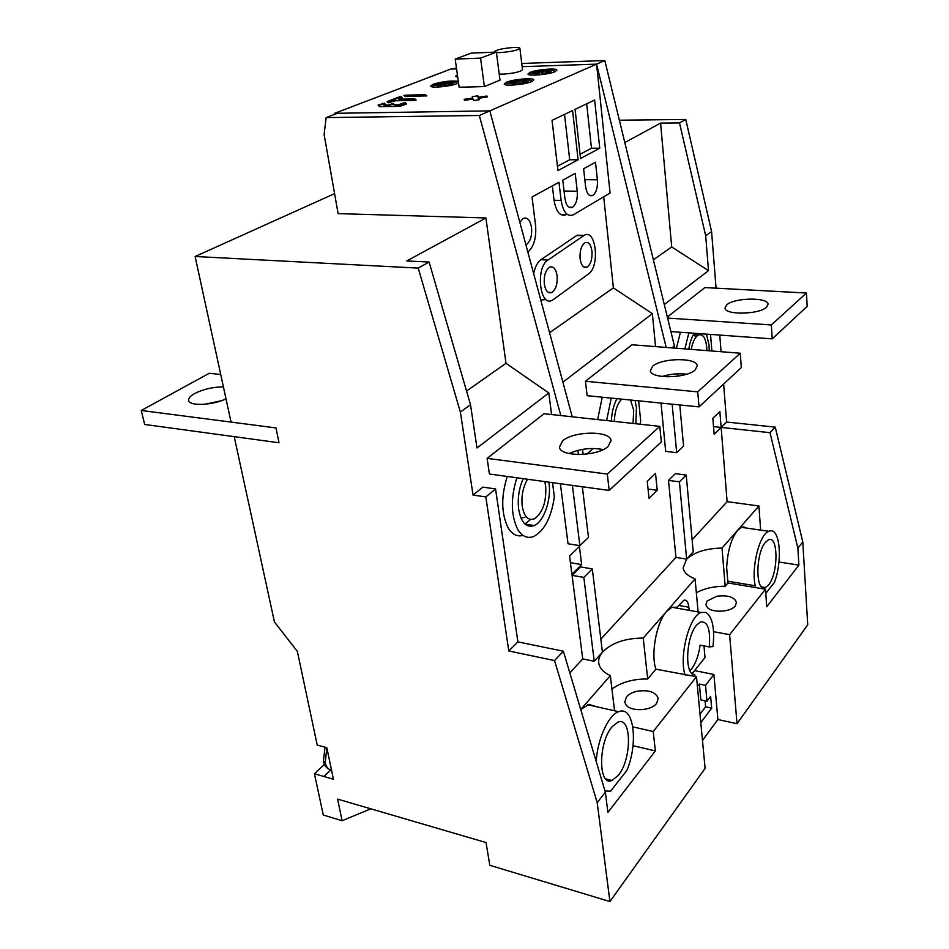 <?xml version="1.0" encoding="UTF-8"?>
<svg xmlns="http://www.w3.org/2000/svg" width="949" height="949" viewBox="0 0 949 949"><rect width="100%" height="100%" fill="white"/><g stroke="black" fill="none" stroke-linecap="round" stroke-linejoin="round"><path stroke-width="1.42" d="M670.896 331.581L772.225 338.852L771.335 324.961L667.598 318.069M772.225 338.852L807.184 306.349L806.46 293.027L704.929 287.571L667.349 317.049M740.683 313.241L753.221 312.233M806.46 293.027L771.335 324.961M726.697 304.843L724.989 308.045C724.87 315.198 759.247 314.594 766.543 307.227L768.073 304.202C767.943 297.037 734.336 297.642 726.697 304.843M699.045 406.884L587.134 395.686L585.45 381.273L697.752 391.854L699.045 406.884L741.311 367.583L740.256 353.218L697.752 391.854M740.256 353.218L631.998 344.772L585.45 381.273M662.153 376.492C670.16 374.036 678.345 373.265 686.708 374.191M652.639 366.255L650.35 370.656C650.516 379.054 686.518 378.556 695.202 369.908L697.242 365.745C696.827 357.31 661.726 357.809 652.639 366.255M609.175 490.431L489.423 474.014L487.122 458.367L607.313 474.073L609.175 490.431L661.311 441.961L659.792 426.362L607.313 474.073M659.792 426.362L544.062 413.728L487.122 458.367M569.092 453.551C580.029 448.723 591.393 447.394 603.184 449.553M562.615 440.905L559.447 447.157C560.064 457.133 597.74 456.623 608.167 446.362L611.014 440.455C610.136 430.443 573.516 430.905 562.615 440.905M560.823 415.555L479.328 115.481L326.148 117.605L324.119 134.521L338.117 213.62L485.924 217.962L406.777 260.951L429.114 262.043L418.212 268.104L195.114 256.503L231.058 422.103L275.981 427.916L279.018 442.756L144.651 424.464L141.271 410.478L231.058 422.091M204.676 404.274L221.105 400.798M141.271 410.478L209.278 373.277L220.726 374.511M223.418 386.895C212.908 386.943 203.288 389.173 194.581 393.574C190.18 396.077 188.222 398.426 188.709 400.597C189.563 406.386 213.039 405.306 226.004 398.817M723.624 384.037L726.626 422.044L775.25 427.133L802.783 541.926L807.729 624.798L737.017 723.719L729.627 634.679L765.487 589.21L766.733 606.767L798.904 565.13L778.987 562.033M619.353 120.203L685.759 119.455L711.584 231.52L716.056 288.176M719.757 335.08L721.074 351.723M195.114 256.503L334.582 193.643M279.018 442.756L234.213 436.659L274.427 621.927L297.345 651.358L317.227 745.095L326.824 747.693L333.431 779.259L314.427 773.767L323.301 815.037L342.114 820.719L370.81 808.821M711.584 231.52L705.688 235.767L708.5 270.643L671.702 246.942L660.575 123.109L679.52 122.919L685.759 119.455M660.575 123.109L624.81 142.54M572.211 416.801L489.838 110.879L596.589 64.141L522.152 66.667L596.589 64.141L666.174 347.429M655.545 346.61L652.366 313.644L613.398 287.891L549.578 332.719M603.694 196.834L613.398 287.891M456.433 67.854L453.444 68.992L456.576 68.886L450.716 69.087L334.606 113.322L489.838 110.879L337.488 113.275L326.148 117.605M671.975 347.892L674.383 345.899L604.81 60.546L596.589 64.141L610.088 193.05L573.386 214.759C567.288 217.096 563.196 212.315 561.12 200.417L558.973 182.244L532.009 197.001L535.568 225.316C536.517 237.784 533.943 246.704 527.858 252.078M708.5 270.643L664.3 304.51M671.702 246.942L653.398 259.801M551.571 414.547L548.819 392.969L476.991 447.987L470.526 404.748L460.36 412.056L473.041 495.058L482.839 487.122L495.556 488.937L485.829 496.932L473.041 495.058M571.891 574.204L569.566 556.007L579.412 546.541L581.654 564.596L571.891 574.204M649.021 498.355L647.265 481.333L655.522 473.397L657.218 490.301L649.021 498.355M760.635 530.1L758.903 505.971L727.124 501.665L721.133 427.441L714.158 434.298L712.829 418.319L719.852 411.569L721.133 427.441L726.626 422.044M667.005 375.187L667.159 376.848M672.153 404.191L676.684 452.685L665.676 451.368L661.014 403.076M652.366 313.644L562.887 382.186M572.401 485.39L579.886 545.663L568.036 543.753L560.385 483.741M593.101 448.486L586.897 454.073M583.149 454.429L582.544 449.375M507.252 476.457C500.965 496.541 501.238 513.634 508.083 527.727C512.152 534.417 517.122 536.98 523.006 535.402M602.247 397.192L597.645 419.577M680.421 332.269L676.4 348.236M677.278 373.859L677.906 376.172M577.917 450.36L578.427 454.559M582.33 486.754L588.487 537.407L579.886 545.663M560.468 214.391L566.399 214.569C560.266 216.894 556.15 212.137 554.05 200.275L552.33 185.874M582.757 235.364L577.206 235.174L540.918 259.706C537.466 262.232 535.058 266.894 533.682 273.703M540.764 300.026L545.533 299.611M553.469 299.481L552.555 300.05C539.922 308.188 535.129 267.737 548 260.038L584.11 235.411C595.96 227.807 600.207 266.491 588.499 273.953L553.469 299.481M557.099 275.756C555.865 268.662 553.303 265.827 549.424 267.25C545.473 270.358 543.765 275.957 544.311 284.036C545.568 291.07 548.107 293.882 551.927 292.482C555.889 289.409 557.621 283.834 557.099 275.756M591.962 251.141C590.847 244.237 588.487 241.437 584.892 242.742C581.239 245.649 579.649 250.999 580.112 258.78C581.251 265.637 583.599 268.425 587.134 267.144C590.8 264.261 592.413 258.923 591.962 251.141M479.328 115.481L489.838 110.879M548.819 392.969L506.007 363.313L466.54 391.035M485.924 217.962L506.007 363.313M470.526 404.748L429.114 262.043M418.212 268.104L460.36 412.056M485.829 496.932L508.794 650.967L554.536 660.575L597.194 802.593L609.922 901.55L489.803 865.298L486.042 842.558L337.583 799.094L342.114 820.719M632.829 726.851L653.232 731.537L655.356 750.967L607.894 812.391L605.367 792.237L563.374 651.228L517.893 641.88L495.556 488.937M517.893 641.88L508.794 650.967M554.536 660.575L563.374 651.228M605.367 792.237L597.194 802.593M758.903 505.971L722.023 548.095C706.21 548.38 694.407 552.069 686.625 559.151L683.138 567.953C683.944 572.472 687.918 576.114 695.071 578.866L643.244 638.06C625.569 638.167 612.152 642.687 602.971 651.607L594.228 661.263L582.722 658.891L569.839 672.912M580.729 709.508L610.337 675.641C603.623 672.473 599.768 668.393 598.807 663.434C598.178 659.614 599.388 655.878 602.425 652.224L592.306 568.914L583.825 577.395L572.081 575.355L580.622 566.933L592.306 568.914M643.244 638.06L647.692 679.01C633.327 678.843 621.417 682.177 611.951 689.021M614.549 710.777L610.337 675.641M675.949 557.395L668.499 480.396L675.356 473.658L686.21 475.034L679.413 481.819L686.649 559.115L675.949 557.395L600.847 639.163M727.124 501.665L692.129 539.767M582.722 658.891L572.081 575.355M583.825 577.395L594.228 661.263M581.654 564.596L570.42 562.698M657.218 490.301L648.06 489.067M775.25 427.133L770.007 432.673L713.529 426.623M770.007 432.673L797.872 548.154L798.904 565.13M802.783 541.926L797.872 548.154M609.922 901.55L705.095 768.382L696.483 676.696L655.901 669.187L647.692 679.01M702.474 740.481L717.895 719.532L737.017 723.719M323.906 776.555L330.845 769.983M330.75 769.959L323.882 776.46M314.427 773.767L324.439 764.384M653.232 731.537L696.483 676.696M656.625 703.387L658.215 698.31C655.759 692.106 648.867 689.721 637.538 691.157C632.58 692.201 628.902 694.087 626.482 696.815L624.762 702.094L626.067 704.893C630.919 711.916 651.204 710.943 656.625 703.387M596.648 706.756L588.843 704.348L580.741 709.555M596.245 761.608C597.277 739.485 608.463 714.953 618.606 711.691L619.827 711.311C634.086 706.934 638.202 743.826 626.898 770.386L610.587 791.181L604.999 791.003M655.356 750.967L633.019 745.665M612.271 726.59C598.167 742.059 598.06 786.828 611.986 780.469L618.19 775.487C632.022 759.295 631.868 715.76 617.835 722.201L612.271 726.59M689.152 610.337L688.855 607.241C688.203 601.856 686.518 599.531 683.814 600.266L677.064 607.265L672.011 607.265L666.708 611.334C656.566 622.069 650.528 654.086 655.901 669.187M685.142 675.178C678.749 656.803 689.247 616.043 701.05 612.473L705.961 612.437C712.474 616.897 714.822 628.262 713.007 646.542L709.271 646.933L700.089 645.166C698.678 655.296 695.866 663.185 691.655 668.82L689.923 670.682M692.201 673.624L705.012 657.515L703.968 645.913M693.316 674.276L694.798 674.585L694.965 676.388M698.108 611.951L695.071 578.866M722.023 548.095L725.19 586.245C713.98 586.233 704.372 588.404 696.352 592.769M686.21 475.034L693.233 551.82L686.613 559.151M679.413 481.819L668.499 480.396M746.827 528.107L743.601 526.873L741.454 527.336L737.61 530.349C731.157 538.771 727.515 551.203 726.673 567.656L727.93 582.971L725.19 586.245M727.788 581.215L755.226 585.758C751.05 567.87 759.461 534.346 768.726 531.274L770.802 530.788C780.303 529.85 782.403 562.152 774.396 582.425L765.784 593.41M765.487 589.21L727.93 582.971M735.297 605.889L736.483 602.307C734.206 596.945 727.658 594.928 716.839 596.245L707.147 600.978L705.878 604.715L707.408 607.526C712.438 613.137 730.92 612.069 735.297 605.889M713.565 631.69L729.627 634.679M717.895 719.532L713.909 674.49L705.522 685.332L699.366 684.063L700.848 699.911L706.969 701.216L705.522 685.332M700.801 722.628L711.691 708.108L710.635 696.4L706.969 701.216M711.691 708.108L705.605 706.791L700.006 714.182M705.048 700.813L705.605 706.791M694.621 670.587L713.909 674.49M699.366 684.063L697.408 686.566M709.271 646.933C710.647 629.424 707.74 621.097 700.528 621.939L696.661 625.059C685.771 636.886 684.359 675.866 694.798 674.585M765.535 542.223C755.392 553.172 755.38 593.161 765.416 587.573L768.548 584.94C778.512 573.469 778.429 534.394 768.334 539.91L765.535 542.223M755.226 585.758L755.368 587.538M676.684 452.685L683.553 446.089L679.792 404.95M674.383 345.899L674.585 348.093M679.52 122.919L705.688 235.767M593.125 448.687L591.583 448.497M552.508 482.661L554.346 496.861C551.416 517.075 544.667 530.218 534.121 536.304C527.62 538.973 522.128 536.624 517.632 529.245C510.859 515.105 510.598 497.952 516.873 477.774M523.196 478.64C518.937 488.438 517.43 498.688 518.688 509.399C521.203 522.792 526.398 528.178 534.263 525.556C543.896 521.642 551.452 499.684 549.02 483.243L548.866 482.163M530.574 519.447L524.951 524.026M520.93 517.964L524.844 517.407M544.738 481.594L545.675 486.137C546.541 501.879 542.745 512.78 534.299 518.854C528.19 520.894 524.168 516.731 522.235 506.339C521.179 496.256 522.946 487.217 527.549 479.233M640.184 424.227L640.67 420.692L638.63 400.834M606.636 420.561L611.227 398.094M635.818 423.752L636.471 407.785L635.059 400.478M616.98 398.663C613.659 404.891 611.785 412.352 611.346 421.071M630.551 400.027L633.718 410.158L633.042 423.444M614.276 421.392C614.75 411.344 617.206 403.918 621.642 399.138M711.88 351L710.528 334.428M684.858 348.888L688.867 332.874M709.211 350.798L709.045 345.199L706.483 334.131M694.265 333.253C691.691 337.192 689.852 342.506 688.784 349.196M698.179 333.538L698.737 334.855M695.973 337.109L693.517 334.451M691.24 349.386C692.699 341.83 695.059 337.037 698.334 335.044C702.806 333.585 705.605 337.63 706.744 347.192L706.875 350.608M521.76 63.464L604.81 60.546M426.326 96.051L425.199 95.422L404.452 95.991M401.795 97.937L399.553 97.498L387.453 102.207M414.499 98.921L398.722 99.194L399.197 99.953L414.606 99.621L414.499 98.921L414.606 99.621M415.721 100.274L414.962 99.669M385.021 104.485L382.791 104.022L378.426 105.73M403.847 102.907L398.355 104.805L394.737 104.817L393.479 103.726L395.199 105.576L399.683 105.303L403.954 103.619L403.847 102.907L405.413 102.741L405.52 103.453L403.954 103.619M406.279 104.093L405.52 103.453M391.925 103.88L388.414 104.995L383.823 105.007L384.298 105.778L388.532 105.707L393.479 103.726M393.598 104.426L392.032 104.592M455.2 59.087L480.574 58.126L496.374 52.1L471.226 53.108L455.2 59.087L459.15 87.237L484.381 86.573L480.574 58.126M496.374 52.1L500.004 80.155L484.381 86.573M494.583 52.171L494.18 51.815C496.161 49.822 502.638 48.375 513.623 47.486C517.454 47.355 519.542 47.604 519.874 48.257C517.917 50.25 511.404 51.697 500.348 52.586L496.434 52.539M499.221 74.046L503.112 74.141C514.121 73.31 520.598 71.827 522.531 69.692L519.886 48.34M457.406 74.829L455.449 76.371L457.75 77.213M555.035 71.673L556.873 70.131C556.885 67.794 536.339 69.574 529.945 72.456L528 74.034C527.881 76.383 548.771 74.58 555.035 71.673M531.808 81.567L533.801 79.906C533.777 77.474 513.029 79.277 506.351 82.278L504.239 83.986C504.156 86.43 525.272 84.603 531.808 81.567M487.312 96.976L486.92 96.015L478.367 97.261L477.833 95.813L472.234 96.62L472.732 98.079L464.18 99.325L464.476 100.297L473.065 99.052L473.575 100.535L479.269 99.704L478.723 98.233L487.312 96.976M458.32 81.282C450.989 80.451 442.578 81.46 433.064 84.295L430.668 86.074C430.609 88.316 450.265 86.513 456.991 83.631L458.545 82.883M426.836 95.861L405.14 96.549L403.871 95.517L405.187 95.185L425.093 94.722L425.555 95.469M426.836 95.813L425.46 94.77M398.722 99.194L402.246 97.711L400.976 96.644L399.446 96.81L387.085 101.614L388.141 102.824L395.152 100.796L414.867 100.38L416.22 100.06L414.855 98.969M383.823 105.007L385.436 104.26L384.226 103.156L378.07 105.114L379.719 106.668L400.075 106.288L406.575 103.975L405.413 102.741M334.522 114.414L334.606 113.322M577.241 191.259L575.213 173.347L562.781 180.156L564.892 198.27C566.173 205.731 568.736 208.721 572.579 207.25C576.185 204.32 577.739 198.993 577.241 191.259L564.038 191.022M578.107 159.788L572.591 110.535L552.045 120.333L557.965 170.559L578.107 159.788L569.708 159.752L557.454 166.241M599.744 148.234L594.632 100.025L575.082 109.349L580.551 158.483L599.744 148.234L591.476 148.234L580.088 154.26M597.396 179.812L595.498 162.243L583.611 168.756L585.58 186.514C586.79 193.833 589.222 196.799 592.888 195.411C596.34 192.6 597.846 187.392 597.396 179.812L584.821 179.646M525.912 244.842L526.434 244.581C530.444 241.39 532.152 235.743 531.547 227.63C530.123 219.883 527.276 216.847 522.982 218.519L519.838 222.28M564.525 114.378L569.708 159.752M586.66 103.821L591.476 148.234M487.062 97.023L486.92 96.015M478.723 98.233L478.937 99.752M472.875 99.076L472.732 98.079M478.391 99.835L477.833 95.813M478.711 99.787L478.367 97.261M437.418 87.071L441.961 85.22L436.208 85.41L438.604 84.437L444.334 84.247L449.067 82.314L452.898 82.172L448.177 84.117L453.954 83.915L451.582 84.888L445.805 85.09L441.676 86.786M448.201 85.007L448.177 84.117M441.961 85.22L442.305 86.525M438.604 84.437L438.758 85.327M444.334 84.247L444.571 85.588M449.067 82.314L449.292 83.654M511.606 85.113L515.924 83.215L509.827 83.417L512.092 82.421L518.19 82.219L522.697 80.226L526.766 80.084L522.27 82.077L528.415 81.863L526.173 82.871L520.016 83.073L516.042 84.829M522.282 83.002L522.27 82.077M515.924 83.215L516.303 84.722M512.092 82.421L512.246 83.334M518.19 82.219L518.439 83.773M522.697 80.226L522.935 81.78M535.366 75.101L539.423 73.322L533.409 73.536L535.58 72.587L541.582 72.373L545.877 70.475L549.874 70.321L545.592 72.219L551.642 71.994L549.495 72.943L543.445 73.168L539.72 74.817M545.592 73.097L545.592 72.219M539.423 73.322L539.779 74.793M535.58 72.587L535.711 73.453M541.582 72.373L541.808 73.892M545.877 70.475L546.102 71.994M540.918 259.706L548 260.038M583.623 235.72L576.707 235.471M326.859 747.859L325.21 762.735C326.254 767.207 328.354 769.651 331.509 770.09M323.36 761.086L325.21 762.735M688.855 607.241L678.665 605.426M554.05 200.275L561.12 200.417M425.199 95.422L425.093 94.722M405.187 95.185L405.294 95.885M399.553 97.498L399.446 96.81M400.976 96.644L401.083 97.344M399.09 99.254L399.197 99.953M398.473 105.517L398.355 104.805M399.565 104.592L399.683 105.303M382.791 104.022L382.684 103.322M384.226 103.156L384.333 103.868M384.179 105.078L384.298 105.778M388.532 105.707L388.414 104.995M389.624 104.781L389.742 105.493M394.843 105.529L394.737 104.817M395.092 104.865L395.199 105.576M434.405 87.071C428.616 86.145 441.783 82.314 451.333 82.1C456.647 82.017 458.189 82.646 455.971 84.01M508.237 85.09C502.057 84.117 514.999 80.25 525.058 80.013C531.084 79.93 532.792 80.641 530.218 82.16M531.76 75.078C526.09 74.129 538.474 70.523 548.19 70.262C554.086 70.155 555.841 70.819 553.481 72.243M611.014 440.455L611.085 441.095M566.399 214.569L560.491 214.403M584.11 235.411L577.206 235.174M551.927 292.482L548.024 292.256M587.134 267.144L583.718 266.977M328.935 769.164C326.266 767.907 324.416 765.25 323.395 761.217L325.033 747.207M618.606 711.691L587.573 704.716M611.986 780.469L605.759 778.892M701.05 612.473L672.011 607.265M768.726 531.274L741.454 527.336M765.416 587.573L761.691 586.957M525.046 524.121L534.263 525.556M693.387 334.689L698.334 335.044M572.579 207.25L568.89 207.167M592.888 195.411L589.483 195.352M526.434 244.581L525.829 244.557M457.667 83.346L456.932 83.654M532.199 81.4L531.215 81.816M555.248 71.578L554.453 71.899"/></g></svg>
